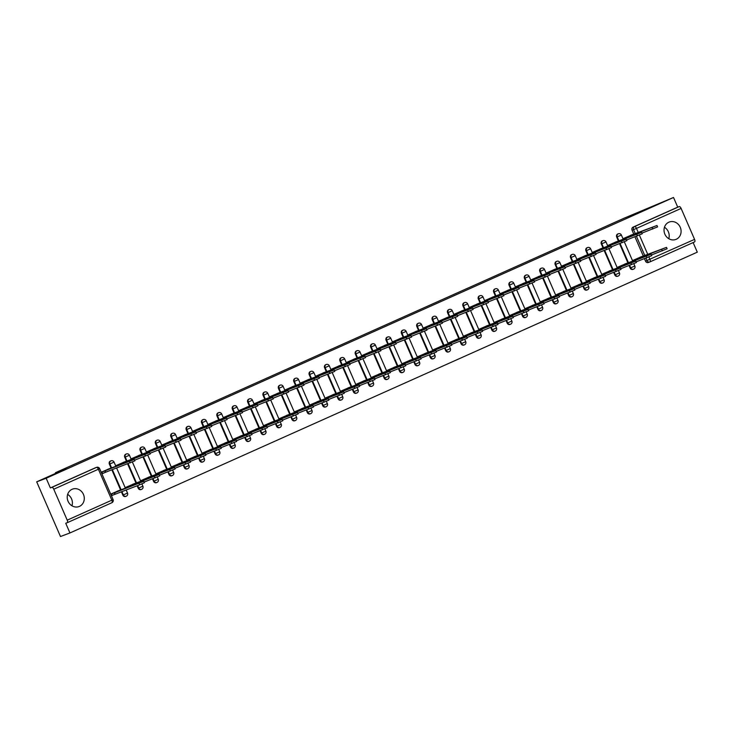 <?xml version="1.0" encoding="UTF-8"?>
<svg xmlns="http://www.w3.org/2000/svg" width="734" height="734" viewBox="0 0 734 734"><rect width="100%" height="100%" fill="white"/><g stroke="black" fill="none" stroke-linecap="round" stroke-linejoin="round"><path stroke-width="1.1" d="M79.465 506.377A9.303 8.423 69.3 0 0 83.538 494.633A9.303 8.423 69.3 0 0 72.464 489.138A9.303 8.423 69.3 0 0 72.051 489.312A9.303 8.423 69.3 0 0 67.978 501.056A9.303 8.423 69.3 0 0 79.052 506.543A9.303 8.423 69.3 0 0 79.465 506.377M67.647 494.386A9.303 8.423 -110.7 0 1 71.969 505.799M676.271 239.266A9.303 8.423 69.3 0 0 680.345 227.522A9.303 8.423 69.3 0 0 669.261 222.035A9.303 8.423 69.3 0 0 668.848 222.2A9.303 8.423 69.3 0 0 664.775 233.944A9.303 8.423 69.3 0 0 675.858 239.44A9.303 8.423 69.3 0 0 676.271 239.266M664.454 227.283A9.303 8.423 -110.7 0 1 668.775 238.688M110.605 460.989A2.385 2.156 69.3 0 0 109.375 464.145L109.898 463.943A2.385 2.156 -110.7 0 1 111.017 460.833L110.495 461.025M125.982 454.107A2.385 2.156 69.3 0 0 124.743 457.264L125.266 457.062A2.385 2.156 -110.7 0 1 126.395 453.951L125.872 454.144M141.35 447.226A2.385 2.156 69.3 0 0 140.121 450.382L140.644 450.181A2.385 2.156 -110.7 0 1 141.763 447.07L141.24 447.263M156.727 440.345A2.385 2.156 69.3 0 0 155.489 443.501L156.012 443.299A2.385 2.156 -110.7 0 1 157.14 440.189L156.617 440.382M172.095 433.464A2.385 2.156 69.3 0 0 170.866 436.62L171.389 436.418A2.385 2.156 -110.7 0 1 172.518 433.308L171.995 433.5M187.473 426.582A2.385 2.156 69.3 0 0 186.234 429.739L186.757 429.537A2.385 2.156 -110.7 0 1 187.886 426.426L187.363 426.628M202.85 419.71A2.385 2.156 69.3 0 0 201.611 422.857L202.134 422.656A2.385 2.156 -110.7 0 1 203.263 419.545L202.74 419.747M218.218 412.829A2.385 2.156 69.3 0 0 216.989 415.976L217.512 415.774A2.385 2.156 -110.7 0 1 218.631 412.664L218.108 412.866M233.595 405.948A2.385 2.156 69.3 0 0 232.357 409.095L232.88 408.902A2.385 2.156 -110.7 0 1 234.008 405.783L233.485 405.985M248.964 399.067A2.385 2.156 69.3 0 0 247.734 402.214L248.257 402.021A2.385 2.156 -110.7 0 1 249.376 398.901L248.854 399.103M264.341 392.185A2.385 2.156 69.3 0 0 263.102 395.332L263.625 395.14A2.385 2.156 -110.7 0 1 264.754 392.02L264.231 392.222M279.709 385.304A2.385 2.156 69.3 0 0 278.48 388.451L279.003 388.258A2.385 2.156 -110.7 0 1 280.131 385.139L279.608 385.341M295.086 378.423A2.385 2.156 69.3 0 0 293.848 381.57L294.371 381.377A2.385 2.156 -110.7 0 1 295.499 378.258L294.976 378.46M310.464 371.542A2.385 2.156 69.3 0 0 309.225 374.689L309.748 374.496A2.385 2.156 -110.7 0 1 310.877 371.386L310.354 371.578M325.832 364.66A2.385 2.156 69.3 0 0 324.602 367.817L325.125 367.615A2.385 2.156 -110.7 0 1 326.245 364.504L325.722 364.697M341.209 357.779A2.385 2.156 69.3 0 0 339.97 360.935L340.493 360.733A2.385 2.156 -110.7 0 1 341.622 357.623L341.099 357.816M356.577 350.898A2.385 2.156 69.3 0 0 355.348 354.054L355.871 353.852A2.385 2.156 -110.7 0 1 356.99 350.742L356.467 350.935M371.954 344.017A2.385 2.156 69.3 0 0 370.716 347.173L371.239 346.971A2.385 2.156 -110.7 0 1 372.367 343.861L371.844 344.053M387.323 337.135A2.385 2.156 69.3 0 0 386.093 340.292L386.616 340.09A2.385 2.156 -110.7 0 1 387.745 336.979L387.222 337.172M402.7 330.254A2.385 2.156 69.3 0 0 401.461 333.41L401.984 333.208A2.385 2.156 -110.7 0 1 403.113 330.098L402.59 330.3M418.077 323.382A2.385 2.156 69.3 0 0 416.839 326.529L417.362 326.327A2.385 2.156 -110.7 0 1 418.49 323.217L417.967 323.419M433.445 316.501A2.385 2.156 69.3 0 0 432.216 319.648L432.739 319.446A2.385 2.156 -110.7 0 1 433.858 316.336L433.335 316.537M448.823 309.62A2.385 2.156 69.3 0 0 447.584 312.767L448.107 312.574A2.385 2.156 -110.7 0 1 449.236 309.454L448.713 309.656M464.191 302.738A2.385 2.156 69.3 0 0 462.961 305.885L463.484 305.693A2.385 2.156 -110.7 0 1 464.604 302.573L464.081 302.775M479.568 295.857A2.385 2.156 69.3 0 0 478.329 299.004L478.852 298.811A2.385 2.156 -110.7 0 1 479.981 295.692L479.458 295.894M494.936 288.976A2.385 2.156 69.3 0 0 493.707 292.123L494.23 291.93A2.385 2.156 -110.7 0 1 495.358 288.811L494.835 289.012M510.314 282.095A2.385 2.156 69.3 0 0 509.075 285.242L509.598 285.049A2.385 2.156 -110.7 0 1 510.726 281.929L510.203 282.131M525.691 275.213A2.385 2.156 69.3 0 0 524.452 278.36L524.975 278.168A2.385 2.156 -110.7 0 1 526.104 275.057L525.581 275.25M541.059 268.332A2.385 2.156 69.3 0 0 539.829 271.488L540.352 271.286A2.385 2.156 -110.7 0 1 541.472 268.176L540.949 268.369M556.436 261.451A2.385 2.156 69.3 0 0 555.198 264.607L555.721 264.405A2.385 2.156 -110.7 0 1 556.849 261.295L556.326 261.488M571.804 254.57A2.385 2.156 69.3 0 0 570.575 257.726L571.098 257.524A2.385 2.156 -110.7 0 1 572.217 254.414L571.694 254.606M587.182 247.688A2.385 2.156 69.3 0 0 585.943 250.844L586.466 250.643A2.385 2.156 -110.7 0 1 587.595 247.532L587.072 247.725M602.55 240.807A2.385 2.156 69.3 0 0 601.32 243.963L601.843 243.761A2.385 2.156 -110.7 0 1 602.972 240.651L602.449 240.844M617.927 233.926A2.385 2.156 69.3 0 0 616.688 237.082L617.211 236.88A2.385 2.156 -110.7 0 1 618.34 233.77L617.817 233.972M36.7 481.834L66.069 468.687L55.463 472.705L624.074 218.209L673.518 197.474L46.169 478.247L36.7 481.834L60.482 536.526L69.95 532.948L697.3 252.166L693.125 242.569M69.95 532.948L65.739 523.269L67.216 522.709A2.385 1.018 -114.1 0 0 67.234 522.7A2.385 1.018 -114.1 0 0 67.216 520.158L53.756 489.202A2.385 1.018 -114.1 0 0 51.848 487.376L96.493 467.393A2.385 2.156 -110.7 0 1 96.594 467.347L95.126 467.907A2.385 2.156 -110.7 0 1 95.227 467.87M46.169 478.247L50.371 487.936L51.848 487.376M649.709 261.983L648.452 262.46A2.385 2.156 -110.7 0 1 645.525 261.157L644.461 258.707M643.333 256.111L634.947 236.834M633.818 234.238L632.066 230.201L633.543 229.641A2.385 2.156 -110.7 0 1 634.561 226.577L679.198 206.593A2.385 1.018 65.9 0 1 681.106 208.419L694.566 239.376A2.385 1.018 65.9 0 1 694.584 241.917A2.385 1.018 65.9 0 1 694.566 241.926L649.966 261.882A2.385 1.018 65.9 0 1 649.92 261.91A2.385 2.156 -110.7 0 1 647.003 260.598L645.938 258.157M679.198 206.593L677.73 207.153L673.518 197.474M632.451 234.605L623.533 238.467L623.799 239.082M641.966 256.487L633.047 260.341L633.314 260.965M626.588 263.368L617.67 267.222L617.945 267.846M617.074 241.486L608.156 245.339L608.431 245.963M611.22 270.25L602.302 274.103L602.568 274.727M601.706 248.367L592.788 252.221L593.054 252.845M595.843 277.122L586.925 280.984L587.2 281.608M586.328 255.248L577.41 259.102L577.686 259.726M580.466 284.003L571.547 287.866L571.823 288.49M570.96 262.13L562.042 265.983L562.308 266.607M565.097 290.884L556.179 294.747L556.445 295.371M555.583 269.011L546.665 272.864L546.94 273.488M549.72 297.765L540.802 301.628L541.077 302.243M540.206 275.892L531.288 279.746L531.563 280.37M534.352 304.647L525.434 308.509L525.7 309.124M524.838 282.773L515.919 286.627L516.186 287.251M518.975 311.528L510.057 315.391L510.332 316.005M509.46 289.655L500.542 293.508L500.817 294.132M503.607 318.409L494.688 322.263L494.955 322.887M494.092 296.527L485.174 300.389L485.44 301.013M488.229 325.29L479.311 329.144L479.586 329.768M478.715 303.408L469.797 307.271L470.072 307.895M472.852 332.172L463.934 336.025L464.209 336.649M463.347 310.289L454.429 314.152L454.695 314.776M457.484 339.053L448.566 342.906L448.832 343.53M447.969 317.171L439.051 321.033L439.327 321.648M442.107 345.934L433.188 349.788L433.464 350.412M432.592 324.052L423.674 327.914L423.949 328.529M426.738 352.815L417.82 356.669L418.086 357.293M417.224 330.933L408.306 334.796L408.572 335.41M411.361 359.697L402.443 363.55L402.718 364.174M401.847 337.814L392.929 341.668L393.204 342.292M395.993 366.578L387.075 370.431L387.341 371.055M386.479 344.696L377.56 348.549L377.827 349.173M380.616 373.45L371.698 377.313L371.973 377.937M371.101 351.577L362.183 355.43L362.458 356.054M365.238 380.331L356.32 384.194L356.596 384.818M355.733 358.458L346.815 362.312L347.081 362.935M349.87 387.213L340.952 391.075L341.218 391.699M340.356 365.339L331.438 369.193L331.713 369.817M334.493 394.094L325.575 397.956L325.85 398.571M324.978 372.221L316.06 376.074L316.336 376.698M319.125 400.975L310.207 404.838L310.473 405.452M309.61 379.102L300.692 382.955L300.958 383.579M303.748 407.856L294.829 411.719L295.105 412.334M294.233 385.983L285.315 389.837L285.59 390.46M288.379 414.738L279.461 418.591L279.727 419.215M278.865 392.855L269.947 396.718L270.213 397.342M273.002 421.619L264.084 425.472L264.359 426.096M263.488 399.736L254.57 403.599L254.845 404.223M257.625 428.5L248.707 432.354L248.982 432.977M248.12 406.618L239.201 410.48L239.468 411.104M242.257 435.381L233.339 439.235L233.605 439.859M232.742 413.499L223.824 417.362L224.099 417.976M226.879 442.263L217.961 446.116L218.237 446.74M217.365 420.38L208.447 424.243L208.722 424.858M211.511 449.144L202.593 452.997L202.859 453.621M201.997 427.261L193.079 431.124L193.345 431.739M196.134 456.025L187.216 459.879L187.491 460.502M186.619 434.143L177.701 437.996L177.977 438.62M180.766 462.906L171.848 466.76L172.114 467.384M171.251 441.024L162.333 444.877L162.599 445.501M165.389 469.778L156.47 473.641L156.746 474.265M155.874 447.905L146.956 451.759L147.231 452.383M150.011 476.66L141.093 480.522L141.368 481.146M140.506 454.786L131.588 458.64L131.854 459.264M134.643 483.541L125.725 487.404L125.991 488.027M125.129 461.668L116.211 465.521L116.486 466.145M119.266 490.422L110.715 494.12M109.751 468.549L101.2 472.237M122.835 495.101L123.358 494.899A2.385 2.156 -110.7 0 0 126.175 496.248L125.652 496.45A2.385 2.156 69.3 0 1 122.835 495.101L121.376 491.743M120.633 490.055L111.862 469.861M111.128 468.173L109.375 464.145M138.203 488.22L138.726 488.018A2.385 2.156 -110.7 0 0 141.543 489.367L141.02 489.569A2.385 2.156 69.3 0 1 138.203 488.22L137.139 485.77M136.01 483.174L127.624 463.897M126.496 461.291L124.743 457.264M153.58 481.339L154.103 481.137A2.385 2.156 -110.7 0 0 156.92 482.486L156.397 482.688A2.385 2.156 69.3 0 1 153.58 481.339L152.516 478.889M151.387 476.293L143.002 457.016M141.873 454.41L140.121 450.382M168.948 474.458L169.471 474.256A2.385 2.156 -110.7 0 0 172.288 475.604L171.765 475.806A2.385 2.156 69.3 0 1 168.948 474.458L167.884 472.008M166.756 469.411L158.379 450.135M157.241 447.529L155.489 443.501M184.326 467.576L184.849 467.374A2.385 2.156 -110.7 0 0 187.665 468.732L187.142 468.925A2.385 2.156 69.3 0 1 184.326 467.576L183.261 465.127M182.133 462.53L173.747 443.253M172.618 440.648L170.866 436.62M199.703 460.695L200.226 460.493A2.385 2.156 -110.7 0 0 203.034 461.851L202.511 462.044A2.385 2.156 69.3 0 1 199.703 460.695L198.639 458.245M197.501 455.649L189.124 436.372M187.987 433.766L186.234 429.739M215.071 453.814L215.594 453.621A2.385 2.156 -110.7 0 0 218.411 454.97L217.888 455.163A2.385 2.156 69.3 0 1 215.071 453.814L214.007 451.364M212.878 448.768L204.492 429.491M203.364 426.894L201.611 422.857M230.448 446.933L230.971 446.74A2.385 2.156 -110.7 0 0 233.788 448.089L233.265 448.281A2.385 2.156 69.3 0 1 230.448 446.933L229.384 444.492M228.246 441.886L219.87 422.61M218.741 420.013L216.989 415.976M245.817 440.051L246.34 439.859A2.385 2.156 -110.7 0 0 249.156 441.207L248.633 441.4A2.385 2.156 69.3 0 1 245.817 440.051L244.752 437.611M243.624 435.005L235.238 415.728M234.109 413.132L232.357 409.095M261.194 433.17L261.717 432.977A2.385 2.156 -110.7 0 0 264.534 434.326L264.011 434.519A2.385 2.156 69.3 0 1 261.194 433.17L260.13 430.73M259.001 428.124L250.615 408.847M249.487 406.251L247.734 402.214M276.562 426.289L277.085 426.096A2.385 2.156 -110.7 0 0 279.902 427.445L279.379 427.647A2.385 2.156 69.3 0 1 276.562 426.289L275.498 423.848M274.369 421.243L265.992 401.966M264.855 399.369L263.102 395.332M291.939 419.417L292.462 419.215A2.385 2.156 -110.7 0 0 295.279 420.564L294.756 420.766A2.385 2.156 69.3 0 1 291.939 419.417L290.875 416.967M289.747 414.361L281.361 395.085M280.232 392.488L278.48 388.451M307.317 412.536L307.84 412.334A2.385 2.156 -110.7 0 0 310.647 413.682L310.124 413.884A2.385 2.156 69.3 0 1 307.317 412.536L306.252 410.086M305.115 407.489L296.738 388.203M295.6 385.607L293.848 381.57M322.685 405.654L323.208 405.452A2.385 2.156 -110.7 0 0 326.024 406.801L325.501 407.003A2.385 2.156 69.3 0 1 322.685 405.654L321.62 403.205M320.492 400.608L312.106 381.322M310.977 378.726L309.225 374.689M338.062 398.773L338.585 398.571A2.385 2.156 -110.7 0 0 341.402 399.92L340.879 400.122A2.385 2.156 69.3 0 1 338.062 398.773L336.998 396.323M335.86 393.727L327.483 374.441M326.355 371.844L324.602 367.817M353.43 391.892L353.953 391.69A2.385 2.156 -110.7 0 0 356.77 393.039L356.247 393.24A2.385 2.156 69.3 0 1 353.43 391.892L352.366 389.442M351.237 386.846L342.851 367.569M341.723 364.963L339.97 360.935M368.807 385.011L369.33 384.809A2.385 2.156 -110.7 0 0 372.147 386.157L371.624 386.359A2.385 2.156 69.3 0 1 368.807 385.011L367.743 382.561M366.615 379.964L358.229 360.688M357.1 358.082L355.348 354.054M384.176 378.129L384.699 377.927A2.385 2.156 -110.7 0 0 387.515 379.276L386.992 379.478A2.385 2.156 69.3 0 1 384.176 378.129L383.111 375.68M381.983 373.083L373.606 353.806M372.468 351.201L370.716 347.173M399.553 371.248L400.076 371.046A2.385 2.156 -110.7 0 0 402.893 372.404L402.37 372.597A2.385 2.156 69.3 0 1 399.553 371.248L398.489 368.798M397.36 366.202L388.974 346.925M387.846 344.319L386.093 340.292M414.93 364.367L415.453 364.165A2.385 2.156 -110.7 0 0 418.261 365.523L417.738 365.716A2.385 2.156 69.3 0 1 414.93 364.367L413.866 361.917M412.728 359.321L404.351 340.044M403.214 337.438L401.461 333.41M430.298 357.486L430.821 357.293A2.385 2.156 -110.7 0 0 433.638 358.642L433.115 358.834A2.385 2.156 69.3 0 1 430.298 357.486L429.234 355.036M428.106 352.439L419.72 333.163M418.591 330.566L416.839 326.529M445.676 350.604L446.199 350.412A2.385 2.156 -110.7 0 0 449.015 351.76L448.492 351.953A2.385 2.156 69.3 0 1 445.676 350.604L444.611 348.164M443.474 345.558L435.097 326.281M433.968 323.685L432.216 319.648M461.044 343.723L461.567 343.53A2.385 2.156 -110.7 0 0 464.383 344.879L463.86 345.072A2.385 2.156 69.3 0 1 461.044 343.723L459.979 341.282M458.851 338.677L450.465 319.4M449.336 316.804L447.584 312.767M476.421 336.842L476.944 336.649A2.385 2.156 -110.7 0 0 479.761 337.998L479.238 338.19A2.385 2.156 69.3 0 1 476.421 336.842L475.357 334.401M474.228 331.796L465.842 312.519M464.714 309.922L462.961 305.885M491.789 329.961L492.312 329.768A2.385 2.156 -110.7 0 0 495.129 331.117L494.606 331.318A2.385 2.156 69.3 0 1 491.789 329.961L490.725 327.52M489.596 324.914L481.22 305.638M480.082 303.041L478.329 299.004M507.166 323.088L507.689 322.887A2.385 2.156 -110.7 0 0 510.506 324.235L509.983 324.437A2.385 2.156 69.3 0 1 507.166 323.088L506.102 320.639M504.974 318.033L496.588 298.756M495.459 296.16L493.707 292.123M522.544 316.207L523.067 316.005A2.385 2.156 -110.7 0 0 525.874 317.354L525.351 317.556A2.385 2.156 69.3 0 1 522.544 316.207L521.479 313.757M520.342 311.161L511.965 291.875M510.836 289.279L509.075 285.242M537.912 309.326L538.435 309.124A2.385 2.156 -110.7 0 0 541.252 310.473L540.729 310.675A2.385 2.156 69.3 0 1 537.912 309.326L536.848 306.876M535.719 304.28L527.333 284.994M526.205 282.397L524.452 278.36M553.289 302.445L553.812 302.243A2.385 2.156 -110.7 0 0 556.629 303.592L556.106 303.793A2.385 2.156 69.3 0 1 553.289 302.445L552.225 299.995M551.087 297.398L542.71 278.113M541.582 275.516L539.829 271.488M568.657 295.563L569.18 295.362A2.385 2.156 -110.7 0 0 571.997 296.71L571.474 296.912A2.385 2.156 69.3 0 1 568.657 295.563L567.593 293.114M566.464 290.517L558.079 271.241M556.95 268.635L555.198 264.607M584.035 288.682L584.558 288.48A2.385 2.156 -110.7 0 0 587.374 289.829L586.851 290.031A2.385 2.156 69.3 0 1 584.035 288.682L582.97 286.232M581.842 283.636L573.456 264.359M572.327 261.754L570.575 257.726M599.403 281.801L599.926 281.599A2.385 2.156 -110.7 0 0 602.742 282.948L602.219 283.15A2.385 2.156 69.3 0 1 599.403 281.801L598.338 279.351M597.21 276.755L588.833 257.478M587.695 254.872L585.943 250.844M614.78 274.92L615.303 274.718A2.385 2.156 -110.7 0 0 618.12 276.076L617.597 276.268A2.385 2.156 69.3 0 1 614.78 274.92L613.716 272.47M612.587 269.873L604.201 250.597M603.073 247.991L601.32 243.963M630.157 268.038L630.68 267.837A2.385 2.156 -110.7 0 0 633.488 269.194L632.965 269.387A2.385 2.156 69.3 0 1 630.157 268.038L629.093 265.589M627.955 262.992L619.579 243.716M618.45 241.11L616.688 237.082M55.729 473.32L55.463 472.705M111.43 495.762L114.284 494.487M50.371 487.936L95.016 467.953A2.385 2.156 -110.7 0 1 95.126 467.907M677.73 207.153L633.084 227.127A2.385 2.156 69.3 0 0 632.066 230.201M101.916 473.88L104.769 472.604M623.579 238.568L627.698 236.862L627.974 237.504M627.698 236.862L656.976 225.476L657.6 226.898L641.938 233.128M656.976 225.476L630.506 235.339M633.093 260.451L666.49 247.358L640.02 257.221M666.49 247.358L667.105 248.78L651.453 255.01M637.488 259.386L637.213 258.744M608.202 245.45L612.321 243.743L612.606 244.385M612.321 243.743L641.608 232.357L642.222 233.779L626.561 240.009M641.608 232.357L615.129 242.22M592.833 252.331L596.953 250.624L597.228 251.267M596.953 250.624L626.23 239.238L626.845 240.66L611.193 246.89M626.23 239.238L599.761 249.101M617.716 267.332L651.113 254.239L624.643 264.102M651.113 254.239L651.737 255.661L636.075 261.882M622.12 266.268L621.836 265.625M602.348 274.213L635.745 261.12L609.266 270.984M635.745 261.12L636.36 262.543L620.707 268.763M606.743 273.149L606.467 272.507M577.456 259.212L581.576 257.506L581.86 258.148M581.576 257.506L610.853 246.119L611.477 247.542L595.815 253.771M610.853 246.119L584.383 255.982M562.088 266.093L566.208 264.387L566.483 265.029M566.208 264.387L595.485 253.001L596.1 254.423L580.447 260.653M595.485 253.001L569.006 262.864M546.711 272.975L550.83 271.268L551.106 271.91M550.83 271.268L580.108 259.882L580.732 261.304L565.07 267.534M580.108 259.882L553.638 269.745M586.971 281.085L620.368 268.002L593.898 277.865M620.368 268.002L620.992 269.424L605.33 275.645M591.365 280.021L591.09 279.388M571.602 287.967L605 274.883L578.52 284.746M605 274.883L605.614 276.305L589.962 282.526M575.997 286.902L575.722 286.26M556.225 294.848L589.622 281.764L563.152 291.627M589.622 281.764L590.246 283.186L574.584 289.407M560.62 293.784L560.345 293.141M531.343 279.856L535.462 278.149L535.737 278.792M535.462 278.149L564.74 266.763L565.354 268.185L549.702 274.415M564.74 266.763L538.261 276.626M540.848 301.729L574.254 288.646L547.775 298.509M574.254 288.646L574.869 290.068L559.207 296.288M545.252 300.665L544.967 300.022M515.965 286.737L520.085 285.031L520.36 285.673M520.085 285.031L549.362 273.644L549.986 275.067L534.324 281.287M549.362 273.644L522.892 283.507M525.48 308.61L558.877 295.518L532.407 305.39M558.877 295.518L559.491 296.94L543.839 303.17M529.875 307.546L529.599 306.904M500.588 293.618L504.708 291.912L504.992 292.554M504.708 291.912L533.994 280.526L534.609 281.948L518.947 288.168M533.994 280.526L507.515 290.389M510.102 315.492L543.499 302.399L517.03 312.262M543.499 302.399L544.123 303.821L528.462 310.051M514.506 314.427L514.222 313.785M485.22 300.49L489.339 298.793L489.615 299.426M489.339 298.793L518.617 287.407L519.232 288.829L503.579 295.05M518.617 287.407L492.147 297.27M494.734 322.373L528.131 309.28L501.652 319.143M528.131 309.28L528.746 310.702L513.094 316.932M499.129 321.308L498.854 320.666M469.843 307.372L473.962 305.665L474.247 306.307M473.962 305.665L503.24 294.288L503.863 295.71L488.202 301.931M503.24 294.288L476.77 304.151M479.357 329.254L512.754 316.161L486.284 326.024M512.754 316.161L513.378 317.583L497.716 323.813M483.752 328.19L483.477 327.548M454.474 314.253L458.594 312.546L458.869 313.189M458.594 312.546L487.871 301.169L488.486 302.591L472.834 308.812M487.871 301.169L461.392 311.032M463.989 336.135L497.386 323.043L470.907 332.906M497.386 323.043L498.001 324.465L482.348 330.695M468.384 335.071L468.108 334.429M439.097 321.134L443.217 319.428L443.492 320.07M443.217 319.428L472.494 308.041L473.118 309.464L457.456 315.693M472.494 308.041L446.024 317.914M448.612 343.017L482.009 329.924L455.539 339.787M482.009 329.924L482.633 331.346L466.971 337.576M453.006 341.952L452.731 341.31M423.729 328.015L427.849 326.309L428.124 326.951M427.849 326.309L457.126 314.923L457.741 316.345L442.088 322.575M457.126 314.923L430.647 324.795M433.234 349.898L466.641 336.805L440.161 346.668M466.641 336.805L467.255 338.227L451.594 344.457M437.638 348.833L437.354 348.191M408.352 334.897L412.471 333.19L412.747 333.832M412.471 333.19L441.749 321.804L442.373 323.226L426.711 329.456M441.749 321.804L415.279 331.667M417.866 356.779L451.263 343.686L424.793 353.549M451.263 343.686L451.878 345.108L436.225 351.338M422.261 355.715L421.986 355.072M392.974 341.778L397.094 340.071L397.378 340.714M397.094 340.071L426.381 328.685L426.995 330.107L411.334 336.337M426.381 328.685L399.902 338.548M402.489 363.66L435.886 350.568L409.416 360.431M435.886 350.568L436.51 351.99L420.848 358.21M406.893 362.596L406.608 361.954M377.606 348.659L381.726 346.953L382.001 347.595M381.726 346.953L411.003 335.566L411.618 336.989L395.965 343.218M411.003 335.566L384.533 345.43M387.121 370.542L420.518 357.449L394.039 367.312M420.518 357.449L421.132 358.871L405.48 365.092M391.516 369.477L391.24 368.835M362.229 355.54L366.349 353.834L366.633 354.476M366.349 353.834L395.626 342.448L396.25 343.87L380.588 350.1M395.626 342.448L369.156 352.311M371.743 377.414L405.14 364.33L378.671 374.193M405.14 364.33L405.764 365.752L390.103 371.973M376.138 376.349L375.863 375.716M346.861 362.422L350.98 360.715L351.256 361.357M350.98 360.715L380.258 349.329L380.873 350.751L365.22 356.981M380.258 349.329L353.779 359.192M356.375 384.295L389.772 371.211L363.293 381.074M389.772 371.211L390.387 372.633L374.735 378.854M360.77 383.231L360.495 382.588M331.484 369.303L335.603 367.596L335.878 368.239M335.603 367.596L364.881 356.21L365.504 357.632L349.843 363.862M364.881 356.21L338.411 366.073M340.998 391.176L374.395 378.093L347.925 387.956M374.395 378.093L375.019 379.515L359.357 385.735M345.393 390.112L345.118 389.47M316.115 376.184L320.235 374.478L320.51 375.12M320.235 374.478L349.512 363.091L350.127 364.514L334.475 370.743M349.512 363.091L323.033 372.955M325.621 398.057L359.027 384.974L332.548 394.837M359.027 384.974L359.642 386.396L343.98 392.617M330.025 396.993L329.74 396.351M300.738 383.065L304.858 381.359L305.133 382.001M304.858 381.359L334.135 369.973L334.759 371.395L319.097 377.615M334.135 369.973L307.665 379.836M310.253 404.939L343.65 391.846L317.18 401.718M343.65 391.846L344.264 393.268L328.612 399.498M314.647 403.874L314.372 403.232M285.361 389.947L289.48 388.24L289.765 388.882M289.48 388.24L318.767 376.854L319.382 378.276L303.72 384.497M318.767 376.854L292.288 386.717M294.875 411.82L328.272 398.727L301.802 408.59M328.272 398.727L328.896 400.149L313.234 406.379M299.279 410.756L298.995 410.113M269.993 396.819L274.112 395.121L274.388 395.754M274.112 395.121L303.39 383.735L304.004 385.157L288.352 391.378M303.39 383.735L276.92 393.598M279.507 418.701L312.904 405.608L286.425 415.472M312.904 405.608L313.519 407.031L297.866 413.26M283.902 417.637L283.627 416.995M254.615 403.7L258.735 401.993L259.019 402.636M258.735 401.993L288.012 390.616L288.636 392.039L272.975 398.259M288.012 390.616L261.543 400.48M264.13 425.582L297.527 412.49L271.057 422.353M297.527 412.49L298.151 413.912L282.489 420.142M268.525 424.518L268.249 423.876M239.247 410.581L243.367 408.875L243.642 409.517M243.367 408.875L272.644 397.498L273.259 398.92L257.606 405.14M272.644 397.498L246.165 407.361M248.762 432.464L282.159 419.371L255.68 429.234M282.159 419.371L282.773 420.793L267.121 427.023M253.157 431.399L252.881 430.757M223.87 417.462L227.99 415.756L228.265 416.398M227.99 415.756L257.267 404.37L257.891 405.792L242.229 412.022M257.267 404.37L230.797 414.242M233.384 439.345L266.781 426.252L240.312 436.115M266.781 426.252L267.405 427.674L251.744 433.904M237.779 438.281L237.504 437.638M208.502 424.344L212.621 422.637L212.897 423.279M212.621 422.637L241.899 411.251L242.514 412.673L226.861 418.903M241.899 411.251L215.42 421.123M218.007 446.226L251.413 433.133L224.934 442.997M251.413 433.133L252.028 434.556L236.366 440.785M222.411 445.162L222.127 444.52M193.125 431.225L197.244 429.518L197.519 430.161M197.244 429.518L226.522 418.132L227.145 419.554L211.484 425.784M226.522 418.132L200.052 427.995M202.639 453.107L236.036 440.015L209.566 449.878M236.036 440.015L236.651 441.437L220.998 447.667M207.034 452.043L206.759 451.401M177.747 438.106L181.867 436.4L182.151 437.042M181.867 436.4L211.153 425.014L211.768 426.436L196.106 432.665M211.153 425.014L184.674 434.877M187.262 459.989L220.659 446.896L194.189 456.759M220.659 446.896L221.283 448.318L205.621 454.539M191.666 458.924L191.381 458.282M162.379 444.988L166.499 443.281L166.774 443.923M166.499 443.281L195.776 431.895L196.391 433.317L180.738 439.547M195.776 431.895L169.306 441.758M171.894 466.87L205.291 453.777L178.812 463.64M205.291 453.777L205.905 455.199L190.253 461.42M176.288 465.806L176.013 465.163M147.002 451.869L151.121 450.162L151.406 450.804M151.121 450.162L180.399 438.776L181.023 440.198L165.361 446.428M180.399 438.776L153.929 448.639M156.516 473.742L189.913 460.658L163.443 470.522M189.913 460.658L190.537 462.081L174.875 468.301M160.911 472.678L160.636 472.045M131.634 458.75L135.753 457.043L136.029 457.686M135.753 457.043L165.031 445.657L165.645 447.079L149.993 453.309M165.031 445.657L138.552 455.52M141.148 480.623L174.545 467.54L148.066 477.403M174.545 467.54L175.16 468.962L159.507 475.182M145.543 479.559L145.268 478.917M116.256 465.631L120.376 463.925L120.651 464.567M120.376 463.925L149.653 452.539L150.277 453.961L134.616 460.19M149.653 452.539L123.184 462.402M125.771 487.504L159.168 474.421L132.698 484.284M159.168 474.421L159.792 475.843L144.13 482.064M130.166 486.44L129.89 485.798M101.255 472.366L105.008 470.806L105.623 472.228L101.879 473.788M105.008 470.806L134.285 459.42L134.9 460.842L105.623 472.228M134.285 459.42L107.806 469.283M110.77 494.248L143.8 481.302L117.321 491.165M143.8 481.302L144.415 482.724L139.634 484.825L112.063 495.413L111.449 493.991M111.385 495.67L112.063 495.413M115.137 494.101L114.513 492.679M67.216 520.158L111.852 500.175L98.393 469.219L53.756 489.202M645.525 261.157L694.566 239.376M644.81 255.551L636.424 236.275M635.295 233.678L633.543 229.641L636.461 228.402L638.268 232.55M639.369 235.091L647.783 254.432M648.884 256.964L649.92 259.359A2.385 1.018 65.9 0 1 649.948 261.9L694.584 241.917M681.106 208.419L636.461 228.402A2.385 1.018 -114.1 0 0 634.561 226.577L633.084 227.127M126.175 496.248A2.385 2.385 0 0 0 127.514 493.064L123.358 494.899L121.899 491.541M121.165 489.853L112.385 469.668M111.651 467.971L109.898 463.943L114.054 462.108A2.385 2.385 0 0 0 111.017 460.833M141.543 489.367A2.385 2.385 0 0 0 142.891 486.183L138.726 488.018L137.662 485.578M136.533 482.972L128.147 463.695M127.019 461.099L125.266 457.062L129.423 455.227A2.385 2.385 0 0 0 126.395 453.951M156.92 482.486A2.385 2.385 0 0 0 158.26 479.302L154.103 481.137L153.039 478.696M151.91 476.091L143.525 456.814M142.396 454.218L140.644 450.181L144.8 448.346A2.385 2.385 0 0 0 141.763 447.07M172.288 475.604A2.385 2.385 0 0 0 173.637 472.421L169.471 474.256L168.407 471.815M167.279 469.209L158.902 449.933M157.764 447.336L156.012 443.299L160.177 441.464A2.385 2.385 0 0 0 157.14 440.189M187.665 468.732A2.385 2.385 0 0 0 189.005 465.549L184.849 467.374L183.784 464.934M182.656 462.328L174.27 443.052M173.141 440.455L171.389 436.418L175.545 434.583A2.385 2.385 0 0 0 172.518 433.308M203.034 461.851A2.385 2.385 0 0 0 204.382 458.667L200.226 460.493L199.162 458.053M198.024 455.447L189.647 436.17M188.519 433.574L186.757 429.537L190.923 427.702A2.385 2.385 0 0 0 187.886 426.426M218.411 454.97A2.385 2.385 0 0 0 219.75 451.786L215.594 453.621L214.53 451.171M213.401 448.575L205.015 429.289M203.887 426.693L202.134 422.656L206.291 420.83A2.385 2.385 0 0 0 203.263 419.545M233.788 448.089A2.385 2.385 0 0 0 235.128 444.905L230.971 446.74L229.907 444.29M228.779 441.694L220.393 422.408M219.264 419.811L217.512 415.774L221.668 413.948A2.385 2.385 0 0 0 218.631 412.664M249.156 441.207A2.385 2.385 0 0 0 250.505 438.024L246.34 439.859L245.275 437.409M244.147 434.812L235.761 415.527M234.632 412.93L232.88 408.902L237.036 407.067A2.385 2.385 0 0 0 234.008 405.783M264.534 434.326A2.385 2.385 0 0 0 265.873 431.142L261.717 432.977L260.653 430.528M259.524 427.931L251.138 408.654M250.01 406.049L248.257 402.021L252.413 400.186A2.385 2.385 0 0 0 249.376 398.901M279.902 427.445A2.385 2.385 0 0 0 281.25 424.261L277.085 426.096L276.021 423.646M274.892 421.05L266.515 401.773M265.378 399.168L263.625 395.14L267.791 393.305A2.385 2.385 0 0 0 264.754 392.02M295.279 420.564A2.385 2.385 0 0 0 296.619 417.38L292.462 419.215L291.398 416.765M290.269 414.169L281.884 394.892M280.755 392.286L279.003 388.258L283.159 386.423A2.385 2.385 0 0 0 280.131 385.139M310.647 413.682A2.385 2.385 0 0 0 311.996 410.499L307.84 412.334L306.775 409.884M305.638 407.287L297.261 388.011M296.132 385.405L294.371 381.377L298.536 379.542A2.385 2.385 0 0 0 295.499 378.258M326.024 406.801A2.385 2.385 0 0 0 327.364 403.617L323.208 405.452L322.143 403.003M321.015 400.406L312.629 381.129M311.5 378.524L309.748 374.496L313.904 372.661A2.385 2.385 0 0 0 310.877 371.386M341.402 399.92A2.385 2.385 0 0 0 342.741 396.736L338.585 398.571L337.521 396.121M336.392 393.525L328.006 374.248M326.878 371.643L325.125 367.615L329.282 365.78A2.385 2.385 0 0 0 326.245 364.504M356.77 393.039A2.385 2.385 0 0 0 358.119 389.855L353.953 391.69L352.889 389.249M351.76 386.644L343.374 367.367M342.246 364.77L340.493 360.733L344.65 358.898A2.385 2.385 0 0 0 341.622 357.623M372.147 386.157A2.385 2.385 0 0 0 373.487 382.974L369.33 384.809L368.266 382.368M367.138 379.762L358.752 360.486M357.623 357.889L355.871 353.852L360.027 352.017A2.385 2.385 0 0 0 356.99 350.742M387.515 379.276A2.385 2.385 0 0 0 388.864 376.092L384.699 377.927L383.634 375.487M382.506 372.881L374.129 353.604M372.991 351.008L371.239 346.971L375.404 345.136A2.385 2.385 0 0 0 372.367 343.861M402.893 372.404A2.385 2.385 0 0 0 404.232 369.22L400.076 371.046L399.012 368.606M397.883 366L389.497 346.723M388.369 344.127L386.616 340.09L390.772 338.255A2.385 2.385 0 0 0 387.745 336.979M418.261 365.523A2.385 2.385 0 0 0 419.609 362.339L415.453 364.165L414.389 361.724M413.251 359.119L404.874 339.842M403.746 337.245L401.984 333.208L406.15 331.373A2.385 2.385 0 0 0 403.113 330.098M433.638 358.642A2.385 2.385 0 0 0 434.978 355.458L430.821 357.293L429.757 354.843M428.628 352.247L420.243 332.961M419.114 330.364L417.362 326.327L421.518 324.501A2.385 2.385 0 0 0 418.49 323.217M449.015 351.76A2.385 2.385 0 0 0 450.355 348.577L446.199 350.412L445.134 347.962M444.006 345.365L435.62 326.079M434.491 323.483L432.739 319.446L436.895 317.62A2.385 2.385 0 0 0 433.858 316.336M464.383 344.879A2.385 2.385 0 0 0 465.732 341.695L461.567 343.53L460.502 341.081M459.374 338.484L450.988 319.198M449.859 316.602L448.107 312.574L452.263 310.739A2.385 2.385 0 0 0 449.236 309.454M479.761 337.998A2.385 2.385 0 0 0 481.1 334.814L476.944 336.649L475.88 334.199M474.751 331.603L466.365 312.326M465.237 309.72L463.484 305.693L467.641 303.858A2.385 2.385 0 0 0 464.604 302.573M495.129 331.117A2.385 2.385 0 0 0 496.478 327.933L492.312 329.768L491.248 327.318M490.119 324.722L481.743 305.445M480.605 302.839L478.852 298.811L483.018 296.976A2.385 2.385 0 0 0 479.981 295.692M510.506 324.235A2.385 2.385 0 0 0 511.846 321.052L507.689 322.887L506.625 320.437M505.497 317.84L497.111 298.564M495.982 295.958L494.23 291.93L498.386 290.095A2.385 2.385 0 0 0 495.358 288.811M525.874 317.354A2.385 2.385 0 0 0 527.223 314.17L523.067 316.005L522.002 313.556M520.865 310.959L512.488 291.682M511.359 289.077L509.598 285.049L513.763 283.214A2.385 2.385 0 0 0 510.726 281.929M541.252 310.473A2.385 2.385 0 0 0 542.591 307.289L538.435 309.124L537.371 306.674M536.242 304.078L527.856 284.801M526.728 282.195L524.975 278.168L529.131 276.333A2.385 2.385 0 0 0 526.104 275.057M556.629 303.592A2.385 2.385 0 0 0 557.968 300.408L553.812 302.243L552.748 299.793M551.619 297.197L543.233 277.92M542.105 275.314L540.352 271.286L544.509 269.451A2.385 2.385 0 0 0 541.472 268.176M571.997 296.71A2.385 2.385 0 0 0 573.346 293.527L569.18 295.362L568.116 292.921M566.987 290.315L558.602 271.039M557.473 268.442L555.721 264.405L559.877 262.57A2.385 2.385 0 0 0 556.849 261.295M587.374 289.829A2.385 2.385 0 0 0 588.714 286.645L584.558 288.48L583.493 286.04M582.365 283.434L573.979 264.157M572.85 261.561L571.098 257.524L575.254 255.689A2.385 2.385 0 0 0 572.217 254.414M602.742 282.948A2.385 2.385 0 0 0 604.091 279.764L599.926 281.599L598.861 279.159M597.733 276.553L589.356 257.276M588.218 254.68L586.466 250.643L590.631 248.808A2.385 2.385 0 0 0 587.595 247.532M618.12 276.076A2.385 2.385 0 0 0 619.459 272.892L615.303 274.718L614.239 272.277M613.11 269.672L604.724 250.395M603.596 247.798L601.843 243.761L606 241.926A2.385 2.385 0 0 0 602.972 240.651M633.488 269.194A2.385 2.385 0 0 0 634.837 266.011L630.68 267.837L629.616 265.396M628.478 262.79L620.102 243.514M618.973 240.917L617.211 236.88L621.377 235.045A2.385 2.385 0 0 0 618.34 233.77M111.852 502.726L67.262 522.691L111.88 502.717A2.385 1.018 65.9 0 1 111.852 502.726M95.016 467.953L96.493 467.393A2.385 1.018 -114.1 0 1 98.393 469.219L99.631 468.631A2.385 2.385 0 0 0 96.594 467.347M113.091 499.588L111.852 500.175A2.385 1.018 65.9 0 1 111.88 502.717A2.385 2.385 0 0 0 113.091 499.588L99.631 468.631M627.552 236.926L627.827 237.559M624.625 238.174L624.854 238.688M652.196 227.586L652.81 229.008M634.369 260.57L634.139 260.047M637.341 259.441L637.066 258.808M662.325 250.89L661.71 249.468M612.174 243.807L612.45 244.44M609.257 245.055L609.477 245.569M636.818 234.467L637.442 235.889M596.806 250.689L597.081 251.322M593.879 251.936L594.109 252.45M621.45 241.348L622.065 242.771M618.991 267.451L618.771 266.928M621.964 266.323L621.689 265.69M646.957 257.772L646.333 256.349M603.614 274.323L603.394 273.81M606.596 273.204L606.321 272.571M631.579 264.653L630.965 263.231M581.429 257.57L581.704 258.203M578.511 258.818L578.731 259.331M606.073 248.23L606.697 249.652M566.061 264.451L566.336 265.084M563.134 265.699L563.363 266.213M590.705 255.111L591.32 256.533M550.683 271.332L550.959 271.965M547.757 272.571L547.986 273.094M575.328 261.992L575.942 263.414M588.246 281.205L588.017 280.691M591.219 280.085L590.943 279.452M616.202 271.534L615.587 270.112M572.869 288.086L572.648 287.572M575.841 286.966L575.566 286.333M600.834 278.406L600.21 276.984M557.501 294.967L557.271 294.453M560.473 293.848L560.198 293.215M585.457 285.287L584.842 283.865M535.306 278.214L535.581 278.847M532.389 279.452L532.609 279.975M559.95 268.873L560.574 270.296M542.123 301.848L541.903 301.335M545.096 300.72L544.821 300.096M570.089 292.169L569.465 290.747M519.938 285.095L520.213 285.728M517.011 286.333L517.241 286.856M544.582 275.755L545.197 277.177M526.755 308.73L526.526 308.216M529.728 307.601L529.453 306.968M554.711 299.05L554.097 297.628M504.561 291.976L504.836 292.609M501.643 293.215L501.863 293.728M529.205 282.636L529.829 284.058M511.378 315.611L511.158 315.097M514.351 314.482L514.075 313.849M539.343 305.931L538.719 304.509M489.193 298.857L489.468 299.49M486.266 300.096L486.495 300.61M513.837 289.517L514.451 290.939M496 322.492L495.78 321.978M498.982 321.364L498.707 320.73M523.966 312.812L523.351 311.39M473.815 305.739L474.091 306.372M470.898 306.977L471.118 307.491M498.459 296.389L499.083 297.811M480.632 329.373L480.403 328.86M483.605 328.245L483.33 327.612M508.589 319.694L507.974 318.272M458.447 312.62L458.722 313.253M455.52 313.858L455.75 314.372M483.091 303.27L483.706 304.693M465.255 336.255L465.035 335.741M468.228 335.126L467.953 334.493M493.22 326.575L492.597 325.153M443.07 319.501L443.345 320.125M440.143 320.74L440.372 321.253M467.714 310.152L468.329 311.574M449.887 343.136L449.658 342.622M452.86 342.007L452.584 341.374M477.843 333.456L477.228 332.034M427.693 326.373L427.968 327.006M424.775 327.621L424.995 328.135M452.337 317.033L452.961 318.455M434.51 350.017L434.289 349.494M437.482 348.889L437.207 348.255M462.475 340.337L461.851 338.915M412.324 333.254L412.6 333.887M409.398 334.502L409.627 335.016M436.969 323.914L437.583 325.336M419.142 356.898L418.912 356.375M422.114 355.77L421.839 355.137M447.098 347.219L446.483 345.797M396.947 340.136L397.222 340.769M394.03 341.383L394.25 341.897M421.591 330.795L422.215 332.218M403.764 363.78L403.544 363.257M406.737 362.651L406.462 362.018M431.73 354.1L431.106 352.678M381.579 347.017L381.854 347.65M378.652 348.265L378.882 348.778M406.223 337.677L406.838 339.099M388.387 370.652L388.167 370.138M391.369 369.532L391.094 368.899M416.352 360.981L415.738 359.559M366.202 353.898L366.477 354.531M363.284 355.146L363.504 355.66M390.846 344.558L391.47 345.98M373.019 377.533L372.789 377.019M375.992 376.414L375.716 375.78M400.975 367.862L400.36 366.44M350.834 360.779L351.109 361.412M347.907 362.027L348.127 362.541M375.478 351.439L376.092 352.861M357.642 384.414L357.421 383.9M360.614 383.295L360.339 382.662M385.607 374.735L384.983 373.312M335.456 367.661L335.732 368.294M332.53 368.899L332.759 369.422M360.1 358.32L360.715 359.743M342.273 391.295L342.044 390.782M345.246 390.176L344.971 389.543M370.23 381.616L369.615 380.194M320.079 374.542L320.354 375.175M317.161 375.78L317.382 376.303M344.723 365.202L345.347 366.624M326.896 398.177L326.676 397.663M329.869 397.048L329.594 396.424M354.861 388.497L354.238 387.075M304.711 381.423L304.986 382.056M301.784 382.662L302.013 383.185M329.355 372.083L329.97 373.505M311.528 405.058L311.299 404.544M314.501 403.929L314.225 403.296M339.484 395.378L338.869 393.956M289.334 388.304L289.609 388.937M286.416 389.543L286.636 390.057M313.978 378.964L314.602 380.386M296.151 411.939L295.93 411.425M299.123 410.811L298.848 410.178M324.116 402.26L323.492 400.837M273.966 395.186L274.241 395.819M271.039 396.424L271.268 396.938M298.61 385.845L299.224 387.268M280.773 418.82L280.553 418.307M283.755 417.692L283.48 417.059M308.739 409.141L308.124 407.719M258.588 402.067L258.863 402.7M255.671 403.305L255.891 403.819M283.232 392.718L283.856 394.14M265.405 425.702L265.176 425.188M268.378 424.573L268.103 423.94M293.361 416.022L292.747 414.6M243.22 408.948L243.495 409.581M240.293 410.187L240.513 410.701M267.864 399.599L268.479 401.021M250.028 432.583L249.808 432.069M253.001 431.454L252.725 430.821M277.993 422.903L277.369 421.481M227.843 415.829L228.118 416.453M224.916 417.068L225.145 417.582M252.487 406.48L253.102 407.902M234.66 439.464L234.43 438.95M237.632 438.336L237.357 437.703M262.616 429.785L262.001 428.362M212.465 422.701L212.741 423.334M209.548 423.949L209.768 424.463M237.11 413.361L237.733 414.783M219.282 446.345L219.062 445.822M222.255 445.217L221.98 444.584M247.248 436.666L246.624 435.244M197.097 429.583L197.373 430.216M194.171 430.83L194.4 431.344M221.741 420.243L222.356 421.665M203.914 453.227L203.685 452.704M206.887 452.098L206.612 451.465M231.871 443.547L231.256 442.125M181.72 436.464L181.995 437.097M178.802 437.712L179.023 438.226M206.364 427.124L206.988 428.546M188.537 460.108L188.317 459.585M191.51 458.979L191.235 458.346M216.502 450.428L215.879 449.006M166.352 443.345L166.627 443.978M163.425 444.593L163.654 445.107M190.996 434.005L191.611 435.427M173.16 466.98L172.94 466.466M176.142 465.861L175.866 465.228M201.125 457.31L200.51 455.887M150.975 450.226L151.25 450.859M148.057 451.474L148.277 451.988M175.619 440.886L176.243 442.308M157.792 473.861L157.562 473.347M160.764 472.742L160.489 472.109M185.748 464.191L185.133 462.769M135.607 457.108L135.882 457.741M132.68 458.355L132.9 458.869M160.251 447.768L160.865 449.19M142.414 480.742L142.194 480.229M145.387 479.623L145.112 478.99M170.38 471.063L169.756 469.641M120.229 463.989L120.504 464.622M117.302 465.228L117.532 465.751M144.873 454.649L145.488 456.071M127.046 487.624L126.817 487.11M130.019 486.504L129.744 485.871M155.002 477.944L154.388 476.522M104.852 470.87L105.476 472.292M101.934 472.109L102.549 473.531M129.496 461.53L130.12 462.952M114.99 494.175L114.366 492.753M139.634 484.825L139.01 483.403M621.377 235.045L623.221 239.302M624.322 241.825L632.736 261.185M633.837 263.708L634.837 266.011M606 241.926L607.853 246.184M608.945 248.707L617.367 268.066M618.459 270.589L619.459 272.892M590.631 248.808L592.476 253.065M593.577 255.588L601.99 274.947M603.091 277.47L604.091 279.764M575.254 255.689L577.107 259.946M578.199 262.469L586.622 281.828M587.714 284.352L588.714 286.645M559.877 262.57L561.73 266.827M562.831 269.35L571.245 288.71M572.346 291.233L573.346 293.527M544.509 269.451L546.362 273.709M547.454 276.232L555.867 295.582M556.968 298.114L557.968 300.408M529.131 276.333L530.985 280.59M532.086 283.113L540.499 302.463M541.591 304.995L542.591 307.289M513.763 283.214L515.607 287.471M516.708 289.994L525.122 309.344M526.223 311.867L527.223 314.17M498.386 290.095L500.239 294.352M501.331 296.875L509.754 316.226M510.846 318.749L511.846 321.052M483.018 296.976L484.862 301.234M485.963 303.757L494.377 323.107M495.478 325.63L496.478 327.933M467.641 303.858L469.494 308.106M470.586 310.638L479.008 329.988M480.1 332.511L481.1 334.814M452.263 310.739L454.117 314.987M455.218 317.519L463.631 336.869M464.732 339.392L465.732 341.695M436.895 317.62L438.748 321.868M439.84 324.4L448.254 343.751M449.355 346.274L450.355 348.577M421.518 324.501L423.371 328.749M424.472 331.273L432.886 350.632M433.977 353.155L434.978 355.458M406.15 331.373L407.994 335.631M409.095 338.154L417.508 357.513M418.609 360.036L419.609 362.339M390.772 338.255L392.626 342.512M393.718 345.035L402.14 364.394M403.232 366.917L404.232 369.22M375.404 345.136L377.248 349.393M378.349 351.916L386.763 371.276M387.864 373.799L388.864 376.092M360.027 352.017L361.88 356.274M362.972 358.798L371.395 378.157M372.487 380.68L373.487 382.974M344.65 358.898L346.503 363.156M347.604 365.679L356.018 385.038M357.119 387.561L358.119 389.855M329.282 365.78L331.135 370.037M332.227 372.56L340.64 391.91M341.741 394.442L342.741 396.736M313.904 372.661L315.758 376.918M316.859 379.441L325.272 398.791M326.364 401.324L327.364 403.617M298.536 379.542L300.38 383.799M301.481 386.323L309.895 405.673M310.996 408.196L311.996 410.499M283.159 386.423L285.012 390.681M286.104 393.204L294.527 412.554M295.618 415.077L296.619 417.38M267.791 393.305L269.635 397.562M270.736 400.085L279.149 419.435M280.25 421.958L281.25 424.261M252.413 400.186L254.267 404.434M255.359 406.966L263.781 426.316M264.873 428.839L265.873 431.142M237.036 407.067L238.889 411.315M239.99 413.848L248.404 433.198M249.505 435.721L250.505 438.024M221.668 413.948L223.521 418.197M224.613 420.729L233.027 440.079M234.128 442.602L235.128 444.905M206.291 420.83L208.144 425.078M209.245 427.601L217.659 446.96M218.75 449.483L219.75 451.786M190.923 427.702L192.767 431.959M193.868 434.482L202.281 453.841M203.382 456.364L204.382 458.667M175.545 434.583L177.399 438.84M178.49 441.363L186.913 460.723M188.005 463.246L189.005 465.549M160.177 441.464L162.021 445.721M163.122 448.245L171.536 467.604M172.637 470.127L173.637 472.421M144.8 448.346L146.653 452.603M147.745 455.126L156.168 474.485M157.26 477.008L158.26 479.302M129.423 455.227L131.276 459.484M132.377 462.007L140.79 481.366M141.891 483.889L142.891 486.183M114.054 462.108L115.908 466.365M116.642 468.053L125.413 488.238M126.147 489.936L127.514 493.064M648.342 262.506L649.819 261.946A2.385 2.385 0 0 0 649.948 261.9"/></g></svg>
